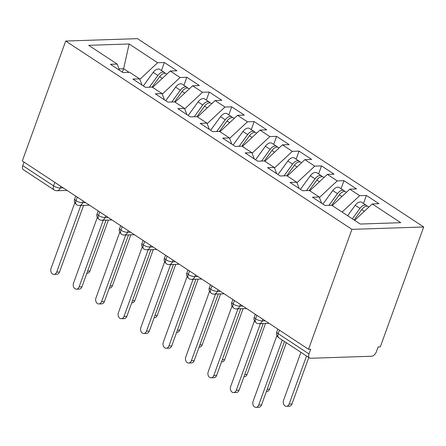 <?xml version="1.0" encoding="UTF-8"?>
<svg xmlns="http://www.w3.org/2000/svg" width="446" height="446" viewBox="0 0 446 446"><rect width="100%" height="100%" fill="white"/><g stroke="black" fill="none" stroke-linecap="round" stroke-linejoin="round"><path stroke-width="0.67" d="M279.447 330.157L278.176 333.669L308.989 353.94A4.956 2.882 123.3 0 0 309.524 357.971A4.956 2.882 123.3 0 0 310.645 358.266L371.535 356.237A4.956 2.882 123.3 0 0 376.402 351.699L378.113 346.977L380.287 346.904L423.7 226.975L137.48 38.651L65.713 41.043L351.933 229.361L423.7 226.975M164.368 62.507L157.628 62.735L129.117 43.976L88.665 45.319L117.175 64.079L110.435 64.302L123.007 72.575L129.747 72.352L139.626 78.847L132.886 79.076L145.457 87.344L152.197 87.121L162.076 93.621L155.331 93.844L167.902 102.117L174.648 101.889L184.521 108.389L177.781 108.612L190.353 116.885L197.093 116.662L206.972 123.157L200.232 123.386L212.803 131.654L219.543 131.431L229.422 137.931L222.677 138.154L235.248 146.427L241.994 146.199L251.867 152.699L245.127 152.922L257.699 161.196L264.439 160.973L274.318 167.473L267.578 167.696L280.149 175.964L286.889 175.741L296.768 182.241L290.028 182.464L302.6 190.737L309.34 190.514L319.213 197.009L312.473 197.238L325.045 205.506L331.785 205.283L360.296 224.043L400.748 222.693L372.237 203.939L378.977 203.716L366.406 195.443L359.666 195.666L349.787 189.165L356.527 188.942L343.955 180.669L337.215 180.898L327.336 174.397L334.082 174.174L321.51 165.901L314.77 166.124L304.891 159.629L311.631 159.4L299.06 151.133L292.32 151.356L282.441 144.855L289.181 144.632L276.609 136.359L269.869 136.588L259.99 130.087L266.736 129.864L254.164 121.591L247.418 121.814L237.545 115.313L244.285 115.09L231.714 106.823L224.974 107.046L215.095 100.545L221.835 100.322L209.263 92.049L202.523 92.272L192.644 85.777L199.384 85.548L186.818 77.281L180.072 77.504L170.199 71.003L176.939 70.78L164.368 62.507L161.458 70.552M170.199 71.003L152.621 87.399M180.072 77.504L162.266 94.117M117.175 64.079L119.567 70.312M192.644 85.777L175.072 102.173M202.523 92.272L184.716 108.885M139.626 78.847L142.018 85.08M215.095 100.545L197.517 116.941M224.974 107.046L207.161 123.659M162.076 93.621L164.463 99.854M237.545 115.313L219.967 131.709M247.418 121.814L229.612 138.427M184.521 108.389L186.913 114.622M259.99 130.087L242.418 146.483M269.869 136.588L252.062 153.201M206.972 123.157L209.364 129.39M282.441 144.855L264.868 161.251M292.32 151.356L274.507 167.969M229.422 137.931L231.814 144.164M304.891 159.629L287.313 176.019M314.77 166.124L296.958 182.737M251.867 152.699L254.259 158.932M327.336 174.397L309.764 190.793M337.215 180.898L319.408 197.511M274.318 167.473L276.71 173.706M349.787 189.165L332.214 205.561M359.666 195.666L342.088 212.062M296.768 182.241L299.16 188.474M308.989 353.94L310.7 349.218L308.52 349.29L351.933 229.361M372.237 203.939L354.659 220.335M319.213 197.009L321.605 203.242M308.52 349.29L22.3 160.967L65.713 41.043M22.763 165.622L53.576 185.893A4.956 2.882 -56.7 0 0 54.111 189.924L23.303 169.653A4.956 2.882 -56.7 0 1 22.763 165.622L24.034 162.11M122.382 72.163L123.62 68.745L119.026 68.896M129.134 72.369L123.62 68.745L129.117 43.976M157.628 62.735L139.815 79.349M366.406 195.443L363.496 203.482M262.856 319.241L262.242 320.93A4.956 3.73 88.1 0 1 259.042 323.668A4.956 4.956 0 0 1 256.155 322.859A4.956 2.882 -56.7 0 1 256.099 322.82A4.956 2.882 -56.7 0 1 255.614 318.829L256.885 315.316M343.955 180.669L341.045 188.714M321.51 165.901L318.6 173.94M299.06 151.133L296.15 159.172M276.609 136.359L273.699 144.404M254.164 121.591L251.254 129.63M231.714 106.823L228.804 114.862M209.263 92.049L206.353 100.094M186.818 77.281L183.903 85.32M240.405 304.473L239.797 306.162A4.956 3.73 88.1 0 1 236.592 308.9A4.956 4.956 0 0 1 233.704 308.086A4.956 2.882 -56.7 0 1 233.648 308.047A4.956 2.882 -56.7 0 1 233.163 304.055L234.44 300.543M217.96 289.699L217.347 291.394A4.956 3.73 88.1 0 1 214.141 294.131A4.956 4.956 0 0 1 211.253 293.317A4.956 2.882 -56.7 0 1 211.198 293.278A4.956 2.882 -56.7 0 1 210.718 289.287L211.989 285.774M195.51 274.931L194.896 276.62A4.956 3.73 88.1 0 1 191.696 279.358A4.956 4.956 0 0 1 188.809 278.544A4.956 2.882 -56.7 0 1 188.747 278.505A4.956 2.882 -56.7 0 1 188.268 274.513L189.539 271.001M173.059 260.163L172.446 261.852A4.956 3.73 88.1 0 1 169.246 264.589A4.956 4.956 0 0 1 166.358 263.776A4.956 2.882 -56.7 0 1 166.302 263.737A4.956 2.882 -56.7 0 1 165.817 259.745L167.088 256.233M150.614 245.389L150.001 247.084A4.956 3.73 88.1 0 1 146.795 249.816A4.956 4.956 0 0 1 143.907 249.007A4.956 2.882 -56.7 0 1 143.852 248.968A4.956 2.882 -56.7 0 1 143.372 244.977L144.643 241.464M128.164 230.621L127.55 232.31A4.956 3.73 88.1 0 1 124.35 235.048A4.956 4.956 0 0 1 121.463 234.234A4.956 2.882 -56.7 0 1 121.401 234.195A4.956 2.882 -56.7 0 1 120.922 230.203L122.193 226.691M105.713 215.847L105.1 217.542A4.956 3.73 88.1 0 1 101.9 220.279A4.956 4.956 0 0 1 99.012 219.465A4.956 2.882 -56.7 0 1 98.956 219.426A4.956 2.882 -56.7 0 1 98.471 215.435L99.742 211.922M83.263 201.079L82.655 202.768A4.956 3.73 88.1 0 1 79.449 205.506A4.956 4.956 0 0 1 76.561 204.692A4.956 2.882 -56.7 0 1 76.506 204.658A4.956 2.882 -56.7 0 1 76.026 200.661L77.297 197.149M276.91 335.576L253.094 401.372A4.131 3.105 -91.9 0 0 256.037 407.349A4.131 3.105 -91.9 0 0 258.702 405.063L261.529 404.974A4.131 3.105 88.1 0 1 258.864 407.254L256.037 407.349M284.503 341.508L261.529 404.974M282.246 340.025L258.702 405.063M352.351 218.813L359.933 208.405A6.606 3.841 -56.7 0 1 364.973 205.049A6.606 3.841 -56.7 0 1 366.467 205.439L361.756 202.339A6.606 3.841 123.3 0 0 360.262 201.949A6.606 3.841 123.3 0 0 355.217 205.305L347.64 215.713M366.467 205.439A6.606 3.841 -56.7 0 1 367.22 206.253M354.152 219.995L361.728 209.587A6.606 3.841 -56.7 0 1 366.774 206.23A6.606 3.841 -56.7 0 1 368.262 206.621L368.909 207.044M289.147 404.054L291.974 403.959A4.131 3.105 88.1 0 1 289.309 406.239L286.483 406.334A4.131 3.105 -91.9 0 0 289.147 404.054L306.541 356.008M300.927 352.318L283.539 400.357A4.131 3.105 -91.9 0 0 286.483 406.334M291.974 403.959L308.799 357.491M254.46 320.808L230.643 386.604A4.131 3.105 -91.9 0 0 233.587 392.575A4.131 3.105 -91.9 0 0 236.257 390.295L239.084 390.2A4.131 3.105 88.1 0 1 236.413 392.48L233.587 392.575M263.218 323.528L239.084 390.2M260.392 323.623L236.257 390.295M232.009 306.04L208.193 371.83A4.131 3.105 -91.9 0 0 211.136 377.807A4.131 3.105 -91.9 0 0 213.807 375.526L216.633 375.432A4.131 3.105 88.1 0 1 213.963 377.712L211.136 377.807M240.768 308.76L216.633 375.432M237.941 308.855L213.807 375.526M209.564 291.266L185.748 357.062A4.131 3.105 -91.9 0 0 188.686 363.033A4.131 3.105 -91.9 0 0 191.356 360.753L194.183 360.658A4.131 3.105 88.1 0 1 191.518 362.944L188.686 363.033M218.317 293.992L194.183 360.658M215.49 294.087L191.356 360.753M187.114 276.498L163.297 342.294A4.131 3.105 -91.9 0 0 166.241 348.265A4.131 3.105 -91.9 0 0 168.906 345.985L171.738 345.89A4.131 3.105 88.1 0 1 169.067 348.17L166.241 348.265M195.872 279.218L171.738 345.89M193.04 279.313L168.906 345.985M328.936 205.377L337.483 193.636A6.606 3.841 -56.7 0 1 342.528 190.28A6.606 3.841 -56.7 0 1 344.022 190.671L339.306 187.565A6.606 3.841 123.3 0 0 337.812 187.181A6.606 3.841 123.3 0 0 332.772 190.531L322.898 204.095M344.022 190.671A6.606 3.841 -56.7 0 1 344.775 191.479M331.657 205.288L339.278 194.818A6.606 3.841 -56.7 0 1 344.323 191.462A6.606 3.841 -56.7 0 1 345.817 191.852L346.458 192.271M267.215 389.263L269.529 389.191A4.131 3.105 88.1 0 1 266.859 391.471L266.413 391.482M269.529 389.191L286.349 342.723M306.486 190.609L315.032 178.863A6.606 3.841 -56.7 0 1 320.077 175.512A6.606 3.841 -56.7 0 1 321.572 175.897L316.855 172.797A6.606 3.841 123.3 0 0 315.361 172.407A6.606 3.841 123.3 0 0 310.321 175.763L300.448 189.321M321.572 175.897A6.606 3.841 -56.7 0 1 322.324 176.711M309.206 190.514L316.833 180.045A6.606 3.841 -56.7 0 1 321.873 176.694A6.606 3.841 -56.7 0 1 323.367 177.079L324.008 177.502M244.765 374.495L247.078 374.417A4.131 3.105 88.1 0 1 244.408 376.697L243.962 376.714M247.078 374.417L265.526 323.456M284.035 175.835L292.587 164.095A6.606 3.841 -56.7 0 1 297.627 160.738A6.606 3.841 -56.7 0 1 299.121 161.129L294.41 158.023A6.606 3.841 123.3 0 0 292.916 157.639A6.606 3.841 123.3 0 0 287.871 160.995L277.997 174.553M299.121 161.129A6.606 3.841 -56.7 0 1 299.874 161.937M286.761 175.746L294.382 165.276A6.606 3.841 -56.7 0 1 299.422 161.92A6.606 3.841 -56.7 0 1 300.916 162.311L301.563 162.734M222.32 359.727L224.628 359.649A4.131 3.105 88.1 0 1 221.963 361.929L221.517 361.946M224.628 359.649L243.081 308.682M261.59 161.067L270.137 149.326A6.606 3.841 -56.7 0 1 275.182 145.97A6.606 3.841 -56.7 0 1 276.671 146.355L271.96 143.255A6.606 3.841 123.3 0 0 270.466 142.865A6.606 3.841 123.3 0 0 265.42 146.221L255.552 159.78M276.671 146.355A6.606 3.841 -56.7 0 1 277.423 147.169M264.311 160.978L271.932 150.503A6.606 3.841 -56.7 0 1 276.977 147.152A6.606 3.841 -56.7 0 1 278.471 147.537L279.112 147.96M199.869 344.953L202.183 344.875A4.131 3.105 88.1 0 1 199.513 347.161L199.067 347.172M202.183 344.875L220.631 293.914M164.663 261.724L140.847 327.52A4.131 3.105 -91.9 0 0 143.79 333.497A4.131 3.105 -91.9 0 0 146.461 331.216L149.287 331.122A4.131 3.105 88.1 0 1 146.617 333.402L143.79 333.497M173.422 264.45L149.287 331.122M170.595 264.545L146.461 331.216M239.14 146.299L247.686 134.553A6.606 3.841 -56.7 0 1 252.731 131.196A6.606 3.841 -56.7 0 1 254.226 131.587L249.509 128.487A6.606 3.841 123.3 0 0 248.015 128.097A6.606 3.841 123.3 0 0 242.975 131.453L233.102 145.011M254.226 131.587A6.606 3.841 -56.7 0 1 254.978 132.401M241.86 146.204L249.487 135.735A6.606 3.841 -56.7 0 1 254.527 132.378A6.606 3.841 -56.7 0 1 256.021 132.769L256.662 133.192M177.419 330.185L179.732 330.107A4.131 3.105 88.1 0 1 177.062 332.387L176.616 332.404M179.732 330.107L198.18 279.146M142.218 246.956L118.396 312.752A4.131 3.105 -91.9 0 0 121.34 318.723A4.131 3.105 -91.9 0 0 124.01 316.443L126.837 316.348A4.131 3.105 88.1 0 1 124.166 318.628L121.34 318.723M150.971 249.682L126.837 316.348M148.144 249.771L124.01 316.443M119.768 232.188L95.951 297.978A4.131 3.105 -91.9 0 0 98.895 303.955A4.131 3.105 -91.9 0 0 101.56 301.674L104.386 301.58A4.131 3.105 88.1 0 1 101.721 303.86L98.895 303.955M128.52 234.908L104.386 301.58M125.694 235.003L101.56 301.674M97.317 217.414L73.501 283.21A4.131 3.105 -91.9 0 0 76.444 289.181A4.131 3.105 -91.9 0 0 79.115 286.901L81.941 286.811A4.131 3.105 88.1 0 1 79.271 289.092L76.444 289.181M106.076 220.14L81.941 286.811M103.249 220.235L79.115 286.901M216.689 131.525L225.241 119.784A6.606 3.841 -56.7 0 1 230.281 116.428A6.606 3.841 -56.7 0 1 231.775 116.819L227.059 113.713A6.606 3.841 123.3 0 0 225.57 113.329A6.606 3.841 123.3 0 0 220.525 116.679L210.651 130.243M231.775 116.819A6.606 3.841 -56.7 0 1 232.528 117.627M219.41 131.436L227.036 120.966A6.606 3.841 -56.7 0 1 232.076 117.61A6.606 3.841 -56.7 0 1 233.57 118L234.211 118.424M154.974 315.411L157.282 315.339A4.131 3.105 88.1 0 1 154.617 317.619L154.171 317.63M157.282 315.339L175.73 264.372M194.239 116.757L202.791 105.011A6.606 3.841 -56.7 0 1 207.836 101.66A6.606 3.841 -56.7 0 1 209.325 102.045L204.614 98.945A6.606 3.841 123.3 0 0 203.12 98.555A6.606 3.841 123.3 0 0 198.074 101.911L188.206 115.469M209.325 102.045A6.606 3.841 -56.7 0 1 210.077 102.859M196.965 116.668L204.586 106.193A6.606 3.841 -56.7 0 1 209.631 102.842A6.606 3.841 -56.7 0 1 211.12 103.227L211.766 103.65M132.523 300.643L134.837 300.565A4.131 3.105 88.1 0 1 132.167 302.845L131.721 302.862M134.837 300.565L153.285 249.604M171.794 101.983L180.34 90.243A6.606 3.841 -56.7 0 1 185.385 86.886A6.606 3.841 -56.7 0 1 186.88 87.277L182.163 84.177A6.606 3.841 123.3 0 0 180.669 83.787A6.606 3.841 123.3 0 0 175.629 87.143L165.756 100.701M186.88 87.277A6.606 3.841 -56.7 0 1 187.632 88.085M174.514 101.894L182.135 91.424A6.606 3.841 -56.7 0 1 187.181 88.068A6.606 3.841 -56.7 0 1 188.675 88.459L189.316 88.882M110.073 285.875L112.386 285.797A4.131 3.105 88.1 0 1 109.716 288.077L109.27 288.094M112.386 285.797L130.834 234.83M74.867 202.646L51.05 268.442A4.131 3.105 -91.9 0 0 53.994 274.413A4.131 3.105 -91.9 0 0 56.664 272.132L59.491 272.038A4.131 3.105 88.1 0 1 56.82 274.318L53.994 274.413M83.625 205.366L59.491 272.038M80.798 205.461L56.664 272.132M149.343 87.215L157.895 75.474A6.606 3.841 -56.7 0 1 162.935 72.118A6.606 3.841 -56.7 0 1 164.429 72.508L159.713 69.403A6.606 3.841 123.3 0 0 158.224 69.019A6.606 3.841 123.3 0 0 153.179 72.369L143.305 85.933M164.429 72.508A6.606 3.841 -56.7 0 1 165.182 73.317M152.064 87.126L159.69 76.656A6.606 3.841 -56.7 0 1 164.73 73.3A6.606 3.841 -56.7 0 1 166.224 73.69L166.865 74.108M87.628 271.101L89.936 271.029A4.131 3.105 88.1 0 1 87.265 273.309L86.825 273.32M89.936 271.029L108.384 220.062M277.797 329.07L276.776 331.874A4.956 1.533 -160.1 0 0 278.176 333.669A4.956 2.882 123.3 0 0 278.717 337.7L309.524 357.971M60.818 186.311L60.204 188A4.956 1.533 -160.1 0 1 53.576 185.893L54.847 182.381M255.346 314.296L254.326 317.106A4.956 1.533 -160.1 0 0 255.614 318.829A4.956 1.533 -160.1 0 0 262.242 320.93L265.275 320.83M232.896 299.528L231.881 302.332A4.956 1.533 -160.1 0 0 233.163 304.055A4.956 1.533 -160.1 0 0 239.797 306.162L242.825 306.062M210.445 284.76L209.43 287.564A4.956 1.533 -160.1 0 0 210.718 289.287A4.956 1.533 -160.1 0 0 217.347 291.394L220.374 291.294M187.995 269.986L186.98 272.796A4.956 1.533 -160.1 0 0 188.268 274.513A4.956 1.533 -160.1 0 0 194.896 276.62L197.929 276.52M165.55 255.218L164.535 258.022A4.956 1.533 -160.1 0 0 165.817 259.745A4.956 1.533 -160.1 0 0 172.446 261.852L175.479 261.752M143.099 240.45L142.084 243.254A4.956 1.533 -160.1 0 0 143.372 244.977A4.956 1.533 -160.1 0 0 150.001 247.084L153.028 246.978M120.649 225.676L119.634 228.48A4.956 1.533 -160.1 0 0 120.922 230.203A4.956 1.533 -160.1 0 0 127.55 232.31L130.578 232.21M98.204 210.908L97.183 213.712A4.956 1.533 -160.1 0 0 98.471 215.435A4.956 1.533 -160.1 0 0 105.1 217.542L108.133 217.442M75.753 196.134L74.738 198.944A4.956 1.533 -160.1 0 0 76.026 200.661A4.956 1.533 -160.1 0 0 82.655 202.768L85.682 202.668M54.111 189.924A4.956 4.956 0 0 0 57.004 190.737A4.956 3.73 88.1 0 0 60.204 188L63.232 187.9M361.728 209.587L364.337 211.304M355.217 205.305L359.933 208.405M339.278 194.818L341.892 196.535M332.772 190.531L337.483 193.636M316.833 180.045L319.442 181.762M310.321 175.763L315.032 178.863M294.382 165.276L296.991 166.994M287.871 160.995L292.587 164.095M271.932 150.503L274.546 152.225M265.42 146.221L270.137 149.326M249.487 135.735L252.096 137.452M242.975 131.453L247.686 134.553M227.036 120.966L229.645 122.683M220.525 116.679L225.241 119.784M204.586 106.193L207.195 107.91M198.074 101.911L202.791 105.011M182.135 91.424L184.75 93.142M175.629 87.143L180.34 90.243M159.69 76.656L162.299 78.373M153.179 72.369L157.895 75.474M259.042 323.668L269.077 323.333M276.776 331.874A4.956 4.956 0 0 0 278.717 337.7M236.592 308.9L246.632 308.565M254.326 317.106C253.412 318.818 254.003 320.719 256.099 322.82M214.141 294.131L224.182 293.797M231.881 302.332C230.967 304.044 231.552 305.95 233.648 308.047M191.696 279.358L201.731 279.023M209.43 287.564C208.516 289.276 209.107 291.182 211.198 293.278M169.246 264.589L179.281 264.255M186.98 272.796C186.066 274.507 186.657 276.409 188.747 278.505M146.795 249.816L156.836 249.487M164.535 258.022C163.621 259.734 164.206 261.64 166.302 263.737M124.35 235.048L134.385 234.713M142.084 243.254C141.17 244.965 141.761 246.867 143.852 248.968M101.9 220.279L111.935 219.945M119.634 228.48C118.72 230.192 119.311 232.098 121.401 234.195M79.449 205.506L89.49 205.171M97.183 213.712C96.275 215.424 96.86 217.33 98.956 219.426M57.004 190.737L67.039 190.403M74.738 198.944C73.824 200.655 74.415 202.556 76.506 204.658"/></g></svg>
